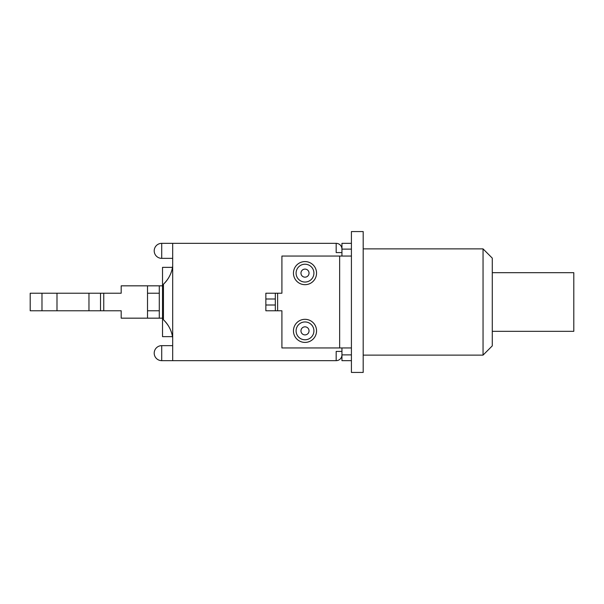 <?xml version="1.0" encoding="UTF-8"?>
<svg xmlns="http://www.w3.org/2000/svg" width="604" height="604" viewBox="0 0 604 604"><rect width="100%" height="100%" fill="white"/><g stroke="black" fill="none" stroke-linecap="round" stroke-linejoin="round"><path stroke-width="0.91" d="M492.283 331.324L573.8 331.324L573.8 272.676L492.283 272.676M351.415 243.344L341.947 243.344L341.947 249.12L351.415 249.12L351.415 231.566L363.193 231.566L363.193 372.434L351.415 372.434L351.415 354.88L341.947 354.88L341.947 360.656L351.415 360.656M492.283 345.873L492.283 258.127L483.049 248.886L483.049 355.114L492.283 345.873M275.326 298.995L275.326 310.773L265.858 310.773L281.909 310.773L281.909 347.957L351.415 347.957L351.415 256.043L281.909 256.043L281.909 293.227L265.858 293.227L265.858 298.995L275.326 298.995L275.326 293.227M351.415 249.12L351.415 354.88M293.453 330.864A11.544 11.544 0 0 1 310.773 320.867A11.544 11.544 0 0 1 310.773 340.867A11.544 11.544 0 0 1 293.453 330.864M293.453 273.136A11.544 11.544 0 0 1 310.773 263.133A11.544 11.544 0 0 1 310.773 283.133A11.544 11.544 0 0 1 293.453 273.136M275.326 305.005L265.858 305.005L265.858 310.773M265.858 305.005L265.858 298.995M341.947 351.415L341.947 354.88A5.776 5.776 0 0 1 336.179 360.656L336.179 351.415L341.947 351.415L341.947 347.957M341.947 249.12L341.947 252.585L336.179 252.585L336.179 243.344A5.776 5.776 0 0 1 341.947 249.12M341.947 256.043L341.947 252.585M30.2 293.227L30.2 310.773L56.987 310.773L56.987 293.227L30.2 293.227M159.29 318.165L147.512 318.165L147.512 310.773L159.29 310.773L159.29 318.165L162.521 318.165L162.521 336.639L172.48 336.639A30.019 30.019 0 0 0 163.442 319.765L163.442 284.235A30.019 30.019 0 0 0 172.48 267.361L162.521 267.361L162.521 285.835L159.29 285.835L159.29 293.227L147.512 293.227L147.512 285.835L121.185 285.835L121.185 293.227L88.969 293.227L88.969 310.773L56.987 310.773M41.978 310.773L41.978 293.227M88.969 310.773L103.752 310.773L103.752 293.227M100.521 310.773L100.521 293.227M159.29 310.773L159.29 293.227M88.969 293.227L56.987 293.227M147.512 293.227L147.512 310.773M147.512 318.165L121.185 318.165L121.185 310.773L103.752 310.773M163.442 284.235C168.81 278.927 171.891 272.842 172.684 265.979M170.23 274.737L168.977 277.198M172.684 338.021C171.891 331.158 168.81 325.073 163.442 319.765M168.977 326.802L170.23 329.263M147.512 285.835L159.29 285.835M336.179 360.656L172.684 360.656L172.684 243.344L336.179 243.344M300.966 330.864A4.032 4.032 0 0 1 307.021 327.376A4.032 4.032 0 0 1 307.021 334.359A4.032 4.032 0 0 1 300.966 330.864M296.088 330.864A8.917 8.917 0 0 0 309.459 338.587A8.917 8.917 0 0 0 309.459 323.148A8.917 8.917 0 0 0 296.088 330.864M300.966 273.136A4.032 4.032 0 0 1 307.021 269.641A4.032 4.032 0 0 1 307.021 276.624A4.032 4.032 0 0 1 300.966 273.136M296.088 273.136A8.917 8.917 0 0 0 309.459 280.852A8.917 8.917 0 0 0 309.459 265.413A8.917 8.917 0 0 0 296.088 273.136M339.644 256.043L339.644 347.957M277.636 310.773L277.636 293.227M162.521 318.165L162.521 285.835M161.713 360.656L161.713 345.647A7.505 7.505 0 0 0 154.209 353.151A7.505 7.505 0 0 0 161.713 360.656L172.684 360.656M161.713 258.353L161.713 243.344A7.505 7.505 0 0 0 154.209 250.849A7.505 7.505 0 0 0 161.713 258.353L172.684 258.353M363.193 355.114L483.049 355.114M363.193 248.886L483.049 248.886M172.684 345.647L161.713 345.647M172.684 243.344L161.713 243.344"/></g></svg>
